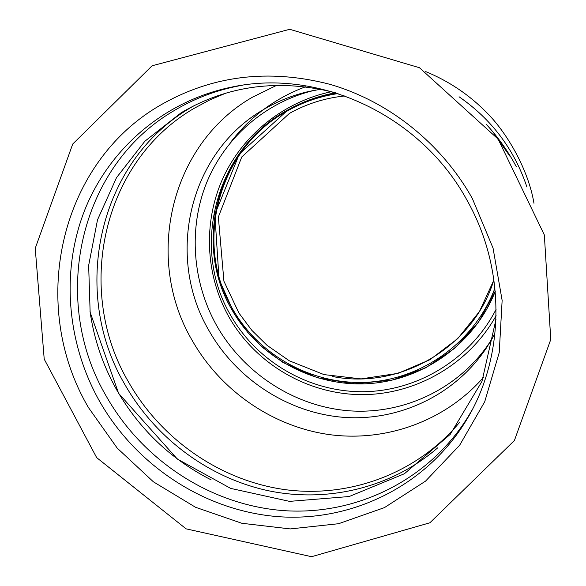 <?xml version="1.0" encoding="UTF-8"?>
<svg xmlns="http://www.w3.org/2000/svg" width="586" height="586" viewBox="0 0 586 586"><rect width="100%" height="100%" fill="white"/><g stroke="black" fill="none" stroke-linecap="round" stroke-linejoin="round"><path stroke-width="0.88" d="M338.063 93.577C320.322 96.207 303.621 101.883 287.96 110.608C219.215 147.291 192.904 241.725 232.298 308.441C259.481 356.764 314.872 386.306 370.066 382.065C425.26 377.765 475.495 340.034 494.958 288.07M332.094 376.402C400.333 390.452 473.832 346.7 493.939 279.793M472.353 198.551C441.544 143.394 388.767 101.349 329.969 84.34C268.198 68.357 211.246 75.543 159.128 105.883C57.911 165.303 28.919 306.969 88.589 407.753L117.222 448.122L153.393 481.809L195.548 507.278L241.857 523.283L290.275 528.924L338.583 523.708L384.453 507.608L425.546 481.121L459.622 445.294L484.717 401.74L499.228 352.596L502.136 300.435L493.053 248.105L472.353 198.551M89.966 310.976C93.899 338.884 102.814 365.188 116.709 389.902C139.395 429.34 170.878 459.336 211.165 479.883M194.955 105.18L190.926 107.538C97.701 161.751 70.13 291.916 124.869 384.519C155.312 437.984 208.374 477.7 267.868 490.628C327.369 503.169 391.309 487.918 437.735 447.807M242.67 85.19L238.48 85.959C215.318 90.544 193.827 98.785 174.005 110.703C77.967 166.724 49.957 301.036 106.513 396.627C142.962 460.721 210.989 505.176 283.514 510.611C355.936 515.768 428.879 480.293 468.229 416.543L472.382 409.438M99.525 401.227C136.428 466.09 205.232 511.117 278.584 516.691C351.834 521.98 425.641 486.175 465.452 421.678C504.905 358.61 506.604 270.388 467.276 200.712C421.576 116.013 320.271 68.379 232.774 86.867C165.691 100.177 110.307 147.401 85.314 208.616C60.629 270.065 66.533 342.524 99.525 401.227M335.566 92.786C318.835 95.789 303.043 101.429 288.202 109.714C216.879 147.767 189.593 245.739 230.459 314.931C257.276 362.514 310.441 392.803 364.975 391.69C419.503 390.459 471.364 357.907 496.159 309.196M489.5 342.773L490.401 341.623M320.689 89.233L307.906 91.68C292.326 95.364 277.735 101.21 264.125 109.23C189.014 152.023 165.215 256.324 208.916 330.511C236.488 379.252 288.166 412.954 343.484 417.335C398.758 421.488 454.655 395.36 486.219 348.26L494.438 334.438M496.122 315.656C469.613 363.371 417.144 394.371 362.668 394.642C308.192 394.766 255.54 364.14 228.738 316.623C205.32 274.709 203.034 222.167 222.885 178.269C242.948 134.465 284.203 101.517 331.464 91.687M230.327 142.698C249.995 116.841 275.061 98.206 305.518 86.787M336.752 93.159C319.414 95.906 303.079 101.546 287.755 110.095C218.512 147.042 192.01 242.165 231.682 309.364C258.844 357.628 313.935 387.339 369.107 383.61C424.271 379.823 474.872 342.905 495.28 291.374M276.702 85.307L252.192 97.342C169.83 144.669 144.215 259.056 192.113 340.305C220.607 390.576 272.358 426.527 329.142 434.578C385.896 442.327 445.199 421.188 483.56 377.267M492.006 338.884L489.559 342.671C458.486 389.038 403.468 414.822 349.044 410.793C294.575 406.538 243.695 373.399 216.578 325.442C192.376 282.122 188.304 228.643 206.506 183.015C224.943 137.542 265.333 102.023 314.228 90.391L315.686 90.061M509.937 156.22L493.939 133.645M226.064 93.057L209.663 99.986L194.061 108.381C101.876 161.919 74.51 290.612 128.627 382.167C161.275 439.573 220.417 480.667 285.067 489.64C349.674 498.268 416.939 473.547 459.475 422.477M425.678 71.602C448.869 81.124 469.247 94.822 486.805 112.702C506.89 132.663 528.389 169.515 533.971 203.283M493.954 279.91L479.429 311.554L457.651 338.701L429.934 359.723L397.953 373.37L361.108 378.893L324.007 374.608L289.294 360.778L266.982 345.279L251.753 330.248L238.949 313.078L223.925 281.221L218.351 217.01L241.776 156.945L289.462 113.369C306.764 103.744 325.267 97.935 344.964 95.936M152.104 65.771L72.723 144.039L35.233 248.332L44.214 359.13L96.668 457.629L186.099 528.85L311.576 556.7L429.904 522.778L514.398 440.526L550.767 339.492L544.335 234.942L498.137 139.124L419.466 67.734L289.711 29.3L152.104 65.771M335.47 92.756C279.449 78.546 228.064 85.182 181.301 112.659L144.837 141.27L116.504 177.668L97.525 219.809L88.654 265.443L90.141 312.257L118.599 393.316L177.324 459.036L230.664 488.394L289.557 501.374L349.183 496.525L404.421 473.737L450.224 434.365L481.97 381.369L496.012 319.275M238.48 85.959L232.774 86.867M468.229 416.543L465.452 421.678M459.058 96.771C491.691 119.354 514.31 149.437 526.917 187.007M495.258 291.154L478.528 322.102L454.897 348.15L425.758 367.803L392.371 380.036L354.801 383.793L317.524 377.816L283.016 362.485L262.638 347.491L247.49 332.05L234.788 314.536L219.039 279.397L214.864 214.373L239.359 153.971L287.77 110.131C303.123 101.568 319.48 95.921 336.84 93.189M316.059 89.995L307.906 91.68M492.518 337.976L486.219 348.26M486.146 124.173C498.012 137.065 508.062 151.239 516.295 166.702"/></g></svg>
